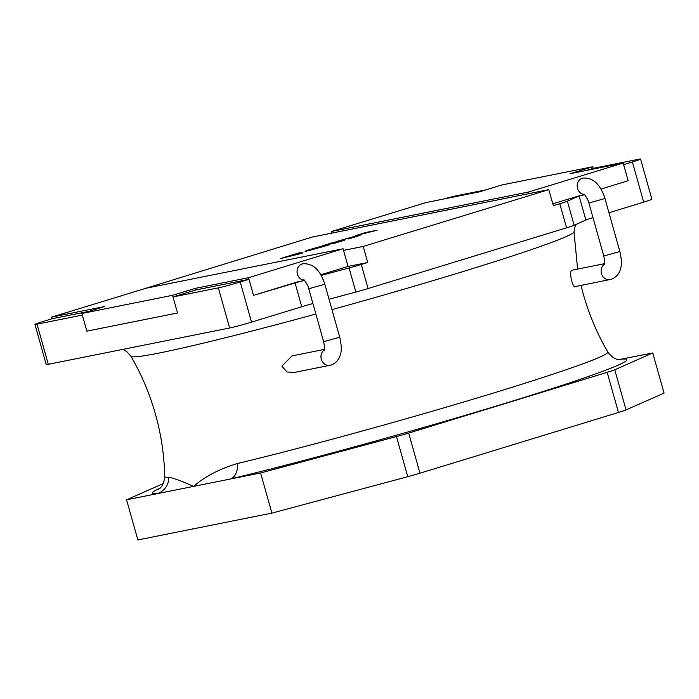 <?xml version="1.0" encoding="UTF-8"?>
<svg xmlns="http://www.w3.org/2000/svg" width="699" height="699" viewBox="0 0 699 699"><rect width="100%" height="100%" fill="white"/><g stroke="black" fill="none" stroke-linecap="round" stroke-linejoin="round"><path stroke-width="1.05" d="M248.529 277.704L343.069 248.774L145.977 288.25L51.438 317.18L104.658 306.52L81.897 313.484L172.557 295.327L195.318 288.364L248.529 277.704L253.501 295.362L301.557 281.05M195.318 288.364L195.772 289.971L248.984 279.312L240.229 281.985L251.518 322.134L301.732 306.765L294.969 282.676A16.697 0.699 164.3 0 1 299.224 281.409M320.867 274.751L348.041 266.441L343.069 248.774M51.438 317.18L51.892 318.788L88.607 311.431M81.897 313.484L86.859 331.151L177.52 312.986L86.859 331.151L82.342 315.092L37.012 324.17L48.301 364.31A16.697 0.699 164.3 0 1 46.23 364.546L34.95 324.406A16.697 0.699 -15.7 0 0 37.012 324.17M172.557 295.327L177.52 312.986L173.011 296.935L195.772 289.971M623.193 163.059L528.654 191.989L331.562 231.465L426.102 202.544L479.313 191.884L502.074 184.92L592.735 166.755L569.973 173.719L623.193 163.059L628.156 180.726L600.983 189.045L628.156 180.726L623.639 164.667L632.394 161.993A16.697 0.699 -15.7 0 0 640.581 159.049A16.697 0.699 -15.7 0 0 638.519 159.285L593.189 168.363L586.478 170.416M129.935 293.161L312.304 237.022L548.811 189.647L553.328 205.707L559.777 203.732A16.697 0.699 164.3 0 0 567.37 201.163L579.095 195.982A16.697 0.699 164.3 0 1 580.31 195.502L552.787 203.785M528.654 191.989L529.099 193.597M331.562 231.465L332.008 233.073M592.735 166.755L593.189 168.363M315.869 314.043A230.137 9.637 164.3 0 1 159.355 352.995A230.137 9.637 164.3 0 1 130.931 356.28C141.556 374.568 149.735 393.887 155.466 414.254C161.181 434.621 164.265 455.372 164.719 476.508A230.137 9.637 -15.7 0 0 168.782 477.268C173.649 478.125 181.915 481.165 193.588 486.382C204.842 476.578 219.434 468.959 237.363 463.533A16.697 11.359 -103.5 0 1 230.286 479.033L126.58 499.802L163.251 483.594M604.556 263.672L572.193 270.19C568.173 270.05 573.031 290.435 575.766 286.433M324.432 349.386L292.077 355.896L281.915 366.136L286.922 371.982L294.646 372.375L329.963 365.306A8.344 7.313 78.7 0 1 321.54 359.95A8.344 7.313 78.7 0 1 324.336 349.911M618.737 359.653L652.77 352.96L664.05 393.109L626.051 409.902A16.697 0.699 164.3 0 1 618.458 412.471L419.968 473.206A16.697 0.699 164.3 0 1 407.753 476.701L271.885 513.101L137.86 539.951L126.58 499.802M592.988 217.642A16.697 0.699 -15.7 0 0 585.867 220.071L574.141 225.253A16.697 0.699 164.3 0 1 566.548 227.822L368.067 288.547A16.697 0.699 164.3 0 1 355.852 292.042L329.046 299.224M580.31 195.502L581.673 195.336M312.916 303.549A16.697 0.699 -15.7 0 0 301.732 306.765M321.243 275.415L349.081 267.962A16.697 0.699 164.3 0 0 361.296 264.467L367.744 262.492L348.041 266.441M248.984 279.312L253.501 295.362L294.969 282.676M337.739 241.172L358.421 235.292C361.942 234.628 360.474 235.301 354.017 237.311L348.609 238.918L352.698 237.573C357.547 236.061 358.543 235.58 355.704 236.14L339.015 240.832L360.361 235.056M357.338 236.009L355.704 236.14M306.782 251.133C303.471 251.745 305.183 251.002 311.92 248.923L329.456 244.807L304.991 251.36M548.811 189.647L363.235 246.432L343.524 250.382M300.247 253.746L280.229 258.621L299.189 252.82L303.069 252.881L300.247 253.746M323.025 245.664L333.004 242.474L344.834 240.107L334.07 243.401L340.71 241.225L329.386 244.283L335.52 242.265L331.483 243.077L323.025 245.664M355.826 235.624L365.289 232.592L377.111 230.224L355.826 235.624M443.751 199.005A16.697 0.699 -15.7 0 1 457.19 195.606L486.023 189.831M363.235 246.432L367.744 262.492M608.951 212.758L643.683 202.133L632.394 161.993M251.518 322.134A16.697 0.699 164.3 0 1 229.622 327.997L218.341 287.857L173.011 296.935M218.341 287.857A16.697 0.699 -15.7 0 0 240.229 281.985M229.622 327.997L48.301 364.31M640.581 159.049L651.87 199.198A16.697 0.699 164.3 0 1 643.683 202.133M51.892 318.788L43.137 321.461A16.697 0.699 -15.7 0 0 34.95 324.406M281.627 258.281L283.305 257.678M283.322 257.765L288.739 256.367M288.766 256.446L297.424 253.711M296.437 253.746L299.189 252.82M299.207 252.898L302.824 252.959M290.985 255.817L300.334 253.658L298.01 253.667L290.985 255.817L300.308 253.571M306.809 251.221C303.488 251.823 305.201 251.09 311.946 249.001L311.92 248.923M311.946 249.001L317.634 247.175M317.652 247.254L328.652 245.052M309.587 250.364L325.367 246.013L313.126 248.687C307.936 250.294 306.747 250.827 309.57 250.277L325.341 245.926M322.554 245.76L333.004 242.474M333.03 242.553L344.03 240.351M333.598 243.488L340.71 241.225M328.914 244.37L335.52 242.265M358.447 235.38L360.334 235.109M348.085 239.014L352.698 237.573M352.715 237.651C357.565 236.14 358.57 235.659 355.721 236.218M355.354 235.72L365.289 232.592M365.306 232.671L376.307 230.469M652.77 352.96L614.762 369.762A16.697 0.699 164.3 0 1 607.169 372.331L408.688 433.065A16.697 0.699 164.3 0 1 396.473 436.56L260.596 472.961L230.286 479.033A246.301 10.31 164.3 0 0 505.989 403.087A246.301 10.31 164.3 0 0 622.451 359.033A16.697 16.409 87.3 0 1 619.148 359.627M271.885 513.101L260.596 472.961M168.782 477.268A16.697 16.409 -92.7 0 1 156.891 493.73A246.301 10.31 164.3 0 1 159.992 488.164M584.014 194.305C583.01 192.242 588.707 200.063 588.873 203.025L603.779 256.026L619.847 251.509C621.682 259.486 621.857 265.402 620.389 269.246C620.083 270.766 618.178 276.664 611.249 279.294L575.539 286.511M584.364 194.575A8.344 7.313 -101.3 0 1 577.234 187.079A8.344 7.313 -101.3 0 1 582.258 178.262A8.344 7.313 -101.3 0 1 582.879 178.105C592.935 177.31 600.292 184.117 604.95 198.507L619.847 251.509M588.873 203.025L604.95 198.507M303.899 280.019C302.894 277.957 308.591 285.777 308.757 288.739L323.654 341.741L339.723 337.224C341.558 345.201 341.741 351.108 340.264 354.961C339.959 356.481 338.063 362.379 331.134 365.009L329.963 365.306M304.248 280.29A8.344 7.313 -101.3 0 1 297.119 272.785A8.344 7.313 -101.3 0 1 302.143 263.969A8.344 7.313 -101.3 0 1 302.754 263.82C312.82 263.025 320.177 269.823 324.825 284.222L339.723 337.224M308.757 288.739L324.825 284.222M237.363 463.533A230.137 9.637 -15.7 0 0 478.273 397.644A230.137 9.637 -15.7 0 0 607.789 351.973C597.173 333.685 588.986 314.367 583.254 294.008L581 285.419M577.61 269.071L574.001 231.745A230.137 9.637 164.3 0 1 331.973 309.622M585.867 220.071L579.095 195.982M361.296 264.467L368.067 288.547M566.548 227.822L559.777 203.732M567.37 201.163L574.141 225.253M355.852 292.042L349.081 267.962M626.051 409.902L614.762 369.762M618.458 412.471L607.169 372.331M419.968 473.206L408.688 433.065M407.753 476.701L396.473 436.56M604.46 264.196A8.344 7.313 78.7 0 0 601.656 274.235A8.344 7.313 78.7 0 0 610.078 279.591M122.823 349.386L126.571 351.422L130.931 356.28M164.719 476.508C163.653 488.313 157.389 489.571 158.883 489.064M574.001 231.745L575.469 224.659M607.789 351.973C614.858 361.488 620.852 359.295 619.314 359.636M323.654 341.741C324.633 346.879 324.799 349.815 324.153 350.531M300.797 281.234L304.467 280.5M603.779 256.026C604.749 261.173 604.915 264.1 604.268 264.816M581.227 195.458L584.591 194.785"/></g></svg>
